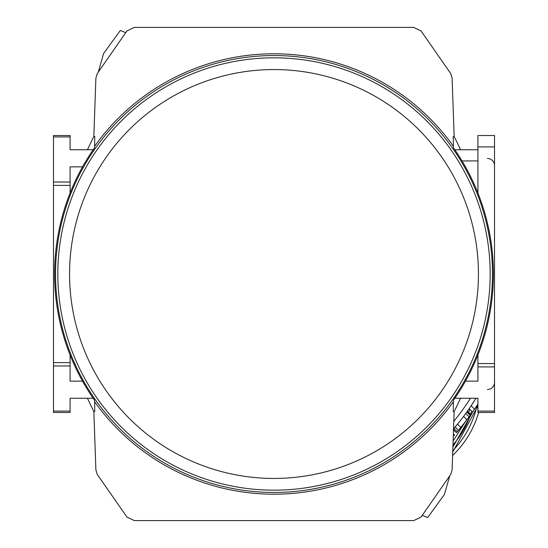 <?xml version="1.0" encoding="UTF-8"?>
<svg xmlns="http://www.w3.org/2000/svg" width="548" height="548" viewBox="0 0 548 548"><rect width="100%" height="100%" fill="white"/><g stroke="black" fill="none" stroke-linecap="round" stroke-linejoin="round"><path stroke-width="0.82" d="M494.515 382.408A7.11 7.11 0 0 1 487.405 389.525M494.515 165.592A7.11 7.11 0 0 0 487.405 158.475M454.107 136.473A300.66 300.66 0 0 1 460.532 149.755M460.532 398.245A300.66 300.66 0 0 1 454.107 411.527M93.893 411.527A300.66 300.66 0 0 1 87.468 398.245M87.468 149.755A300.66 300.66 0 0 1 93.893 136.473M93.167 149.755L70.082 149.755L70.082 135.527L53.485 135.527L53.485 136.911L70.082 136.911M82.536 166.852L70.082 166.852L70.082 182.032L53.485 182.032L53.485 136.911M477.918 149.755L454.833 149.755M477.918 411.089L494.515 411.089L494.515 412.473L477.918 412.473L477.918 398.245L454.833 398.245M494.515 411.089L494.515 366.913L477.918 366.913L477.918 381.148L465.464 381.148M82.536 381.148L70.082 381.148L70.082 362.612L53.485 362.612L53.485 365.968L70.082 365.968M93.167 398.245L70.082 398.245L70.082 411.089L53.485 411.089L53.485 365.968M70.082 411.089L70.082 412.473L53.485 412.473L53.485 411.089M53.485 182.032L53.485 362.612M53.485 185.388L70.082 185.388L70.082 182.032M70.082 185.388L70.082 193.033M70.082 354.967L70.082 362.612M477.918 354.967L477.918 366.913M494.515 366.913L494.515 135.527L477.918 135.527L477.918 193.033M94.599 146.295L94.571 147.727A219.406 219.406 0 0 0 94.571 400.273L94.599 401.705A220.214 220.214 0 0 0 453.401 401.705L453.429 400.273A219.406 219.406 0 0 0 453.429 147.727L453.23 136.473L454.148 136.473L452.114 78.159L450.757 73.603L421.063 30.955L413.658 27.4L134.342 27.4L126.937 30.955L97.243 73.603L95.886 78.159L93.852 136.473L94.77 136.473L94.599 146.295A220.214 220.214 0 0 1 453.401 146.295M478.438 274A204.438 204.438 0 0 1 274 478.438A204.438 204.438 0 0 1 69.562 274A204.438 204.438 0 0 1 274 69.562A204.438 204.438 0 0 1 478.438 274M98.366 71.733L103.606 53.485L120.334 30.462L125.629 32.599M94.599 401.705L94.77 411.527L93.852 411.527L95.886 469.841L97.243 474.397L126.937 517.045L134.342 520.6L413.658 520.6L421.063 517.045L450.757 474.397L452.114 469.841L454.148 411.527L453.23 411.527L453.401 401.705M449.634 476.267L444.394 494.515L427.666 517.538L422.371 515.401M458.327 430.584L458.745 430.091L458.327 430.584M453.518 429.639L456.539 432.66L453.497 430.064M453.539 428.885A237.113 237.113 0 0 0 475.959 398.245L471.122 405.78L474.541 409.198L477.918 404.047M453.182 429.303L458.58 422.844M464.081 415.754L467.081 411.637L470.479 415.035L470.78 414.617L467.375 411.219L466.828 411.986L470.225 415.384L470.479 415.035M455.381 426.728L457.984 423.577M465.875 413.308L466.752 412.096M474.602 400.424L475.959 398.245M454.484 434.996L453.367 433.879L454.484 434.996L453.278 436.338M464.533 422.967L470.225 415.384L469.156 416.857L465.766 413.466M461.354 426.947L458.745 430.091M455.162 426.981L458.525 430.344L469.156 416.857M456.539 432.66L458.525 430.344M474.541 409.198A241.86 241.86 0 0 1 472.575 412.069L469.17 408.657M453.114 441.03L464.656 422.816M468.732 412.569L469.746 409.233M452.908 447.058L473.095 411.315M452.73 452.059L477.918 405.897M452.984 444.839A90.105 90.105 0 0 0 470.321 415.261M470.602 414.446A90.105 90.105 0 0 0 471.657 411.144M452.778 450.655A93.9 93.9 0 0 0 477.061 405.383M452.614 455.504A97.215 97.215 0 0 0 478.678 412.473M477.918 160.934L462.033 160.934M494.515 363.564L477.918 363.564M494.515 146.905L477.918 146.905M274 492.46A218.46 218.46 0 0 1 55.54 274A218.46 218.46 0 0 1 274 55.54A218.46 218.46 0 0 1 492.46 274A218.46 218.46 0 0 1 274 492.46M274 490.172A216.172 216.172 0 0 1 57.828 274A216.172 216.172 0 0 1 274 57.828A216.172 216.172 0 0 1 490.172 274A216.172 216.172 0 0 1 274 490.172M453.806 421.33A232.455 232.455 0 0 0 470.465 398.245M453.354 434.311L454.278 435.228M463.581 416.418L466.965 419.809M457.498 424.173L460.868 427.543M453.997 428.358L457.361 431.721"/></g></svg>

